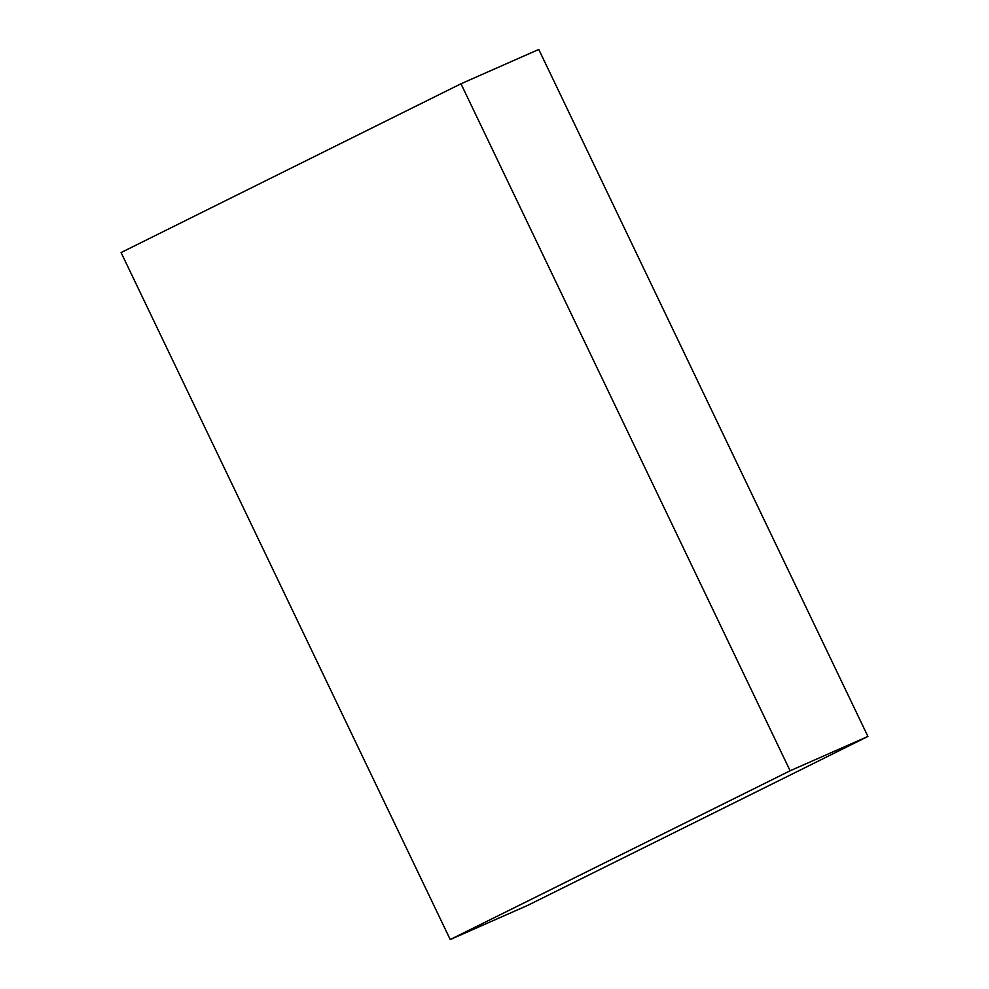 <?xml version="1.0" encoding="UTF-8"?>
<svg xmlns="http://www.w3.org/2000/svg" width="989" height="989" viewBox="0 0 989 989"><rect width="100%" height="100%" fill="white"/><g stroke="black" fill="none" stroke-linecap="round" stroke-linejoin="round"><path stroke-width="1.48" d="M867.922 736.446L538.77 49.45L460.973 83.781L790.124 770.777L450.23 939.55L528.027 905.219L867.922 736.446L790.124 770.777M460.973 83.781L121.078 252.554L450.23 939.55"/></g></svg>
